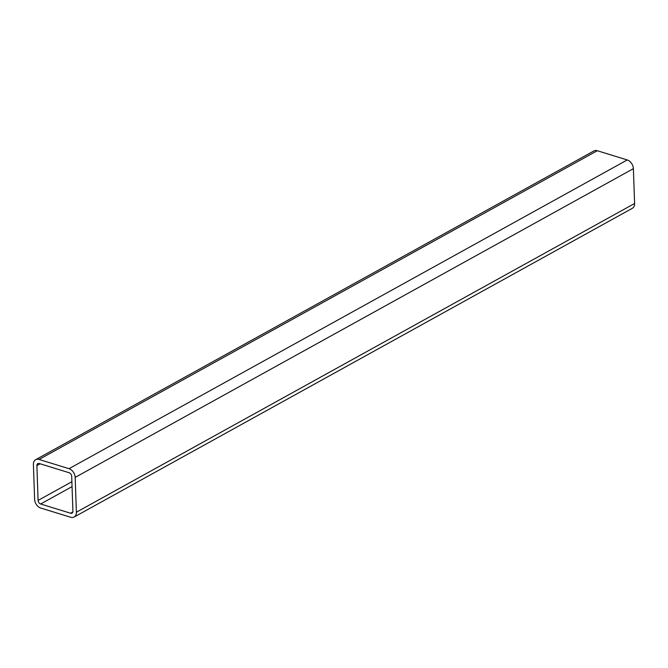 <?xml version="1.0" encoding="UTF-8"?>
<svg xmlns="http://www.w3.org/2000/svg" width="668" height="668" viewBox="0 0 668 668"><rect width="100%" height="100%" fill="white"/><g stroke="black" fill="none" stroke-linecap="round" stroke-linejoin="round"><path stroke-width="1" d="M39.078 459.459A7.59 5.311 -118.9 0 0 35.646 459.701A7.59 5.311 -118.9 0 0 33.4 464.519L34.619 499.338A7.59 5.311 -118.9 0 0 40.773 508.047L70.716 517.274A7.59 5.311 -118.9 0 0 74.148 517.032A7.59 5.311 -118.9 0 0 76.386 512.214L75.175 477.395A7.59 5.311 -118.9 0 0 69.013 468.685L39.078 459.459L597.284 150.726A7.59 5.311 -118.9 0 0 593.852 150.968L35.646 459.701M36.882 465.588L38.101 500.407A3.123 2.188 -118.9 0 0 40.631 503.998L70.574 513.224A3.123 2.188 -118.9 0 0 71.985 513.124A3.123 2.188 -118.9 0 0 72.912 511.145L71.693 476.317A3.123 2.188 -118.9 0 0 69.155 472.735L39.22 463.509A3.123 2.188 -118.9 0 0 37.809 463.609A3.123 2.188 -118.9 0 0 36.882 465.588L40.138 463.792M74.148 517.032L632.354 208.299A7.59 5.311 -118.9 0 0 634.6 203.481L633.381 168.662A7.59 5.311 -118.9 0 0 627.227 159.953L597.284 150.726M76.386 512.214L634.6 203.481M75.175 477.395L633.381 168.662M69.013 468.685L627.227 159.953M38.101 500.407L71.885 481.728M40.631 503.998L72.052 486.621M70.574 513.224L72.82 511.98"/></g></svg>
